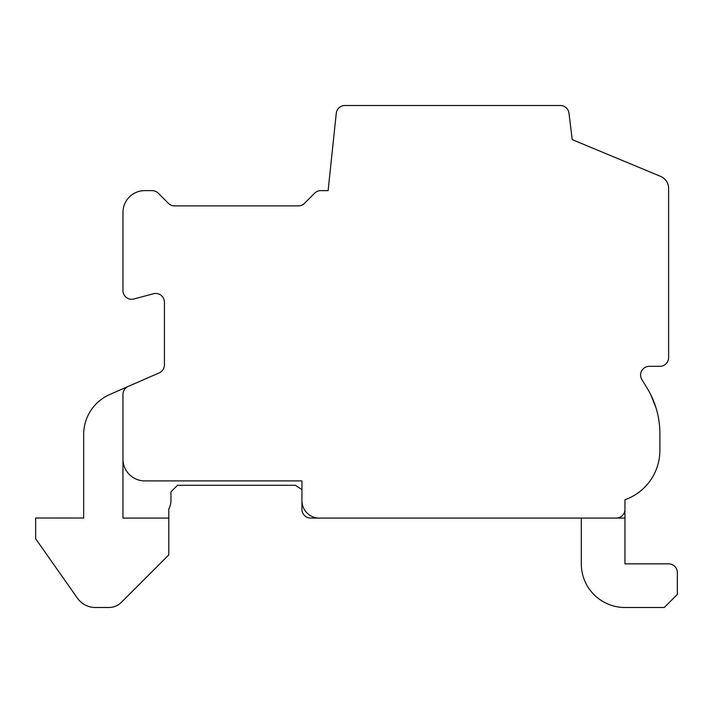 <?xml version="1.0" encoding="UTF-8"?>
<svg xmlns="http://www.w3.org/2000/svg" width="713" height="713" viewBox="0 0 713 713"><rect width="100%" height="100%" fill="white"/><g stroke="black" fill="none" stroke-linecap="round" stroke-linejoin="round"><path stroke-width="1.07" d="M122.957 518.084L122.957 459.083A21.827 21.827 0 0 0 144.784 480.91L301.938 480.91L301.938 500.606A17.531 17.531 0 0 0 320.832 518.084L624.962 518.084L624.962 499.742A52.388 52.388 0 0 0 659.89 450.358L659.89 433.575A87.307 87.307 0 0 0 646.949 387.845L641.896 379.628A8.734 8.734 0 0 1 649.338 366.322L659.89 366.322A8.734 8.734 0 0 0 668.616 357.587L668.616 188.446A13.092 13.092 0 0 0 660.55 176.352L572.236 139.632L568.974 113.162A8.734 8.734 0 0 0 560.311 105.497L344.949 105.497A8.734 8.734 0 0 0 336.26 113.314L328.123 190.621L320.832 190.621A8.734 8.734 0 0 0 314.656 193.178L304.487 203.339A8.734 8.734 0 0 1 298.319 205.897L174.587 205.897A8.734 8.734 0 0 1 168.42 203.339L158.25 193.178A8.734 8.734 0 0 0 152.083 190.621L144.784 190.621A21.827 21.827 0 0 0 122.957 212.447L122.957 290.556A8.734 8.734 0 0 0 133.946 298.988L153.438 293.765A8.734 8.734 0 0 1 164.427 302.196L164.427 364.887A8.734 8.734 0 0 1 159.195 372.89L128.188 386.446A8.734 8.734 0 0 0 122.957 394.441L122.957 518.084L168.794 518.084L168.794 509.011A17.477 17.477 0 0 0 170.942 500.606L170.942 491.854L177.519 485.277L295.387 485.277L301.938 489.644M128.188 386.446L109.829 394.467A43.653 43.653 0 0 0 83.671 434.467L83.671 518.039L35.65 518.012L35.65 538.77L77.494 598.243A21.827 21.827 0 0 0 95.346 607.503L108.964 607.503A17.477 17.477 0 0 0 121.326 602.387L168.794 554.91L168.794 518.084M301.938 500.606L301.938 509.349A8.734 8.734 0 0 0 310.663 518.084L318.105 518.084M659.766 428.887L659.703 427.934L659.766 428.887M650.978 395.154L656.031 407.907M656.762 410.43L657.448 413.068M624.962 563.849L624.962 518.084L581.309 518.084L581.309 563.849A43.653 43.653 0 0 0 624.962 607.503L664.258 607.503L677.35 594.41L677.35 572.584A8.734 8.734 0 0 0 668.616 563.849L624.962 563.849M616.237 518.084A8.734 8.734 0 0 0 624.962 509.349M581.309 518.084L581.309 563.849M677.35 594.41L677.35 572.584L677.35 594.41M83.671 434.467L83.671 518.039L83.671 434.467M35.65 538.77L77.494 598.243L35.65 538.77M122.957 394.441L122.957 459.083"/></g></svg>
